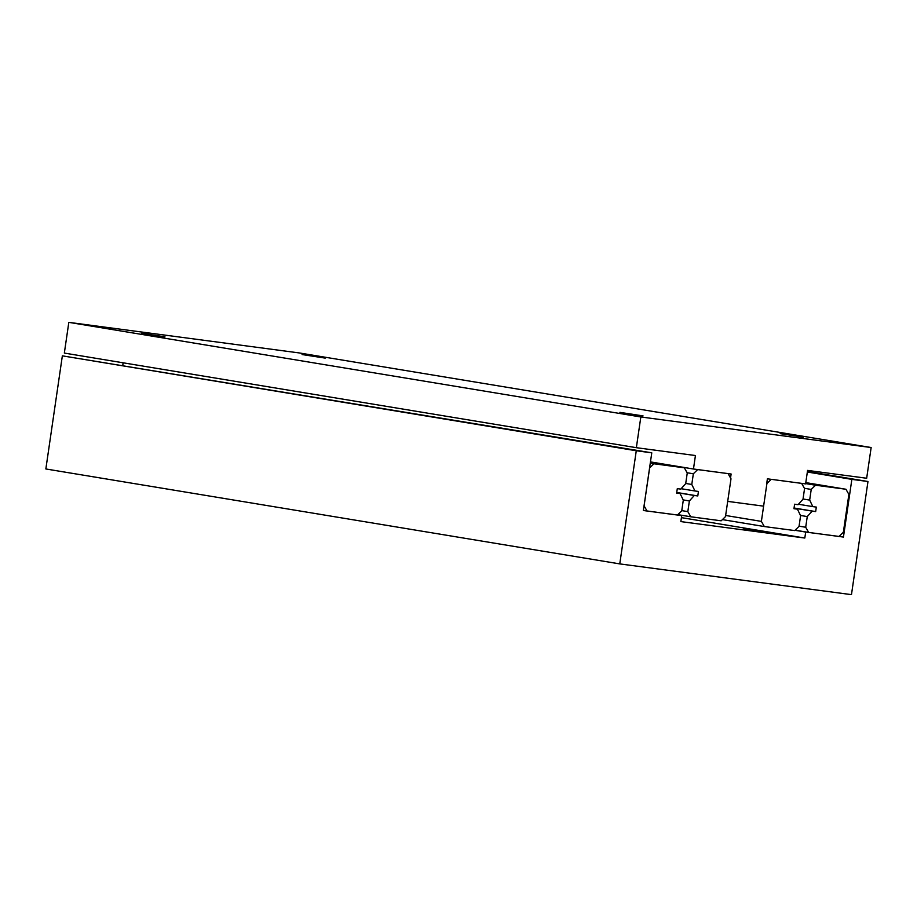 <?xml version="1.0" encoding="UTF-8"?>
<svg xmlns="http://www.w3.org/2000/svg" width="917" height="917" viewBox="0 0 917 917"><rect width="100%" height="100%" fill="white"/><g stroke="black" fill="none" stroke-linecap="round" stroke-linejoin="round"><path stroke-width="1.38" d="M141.837 333.295L164.991 336.848L141.837 333.295M780.161 433.626L803.315 437.18L780.161 433.626M302.071 354.547L325.226 358.111L302.071 354.547M619.915 412.363L643.081 415.917L619.915 412.363M730.54 477.963L731.124 474.009L693.47 469.011L695.43 455.531L636.352 447.691L640.834 416.971L871.15 447.53L866.668 478.25L807.579 470.41L805.607 483.889L767.391 478.823L766.715 483.5M763.414 506.127L727.697 501.381M123.142 362.8L122.775 365.333M871.15 447.53L299.137 352.919L68.821 322.36L64.339 353.079L636.352 447.691M68.821 322.36L640.834 416.971M650.462 461.904L693.47 469.011M766.91 483.534L771.208 479.339L801.63 483.374L804.564 488.543L803.005 499.215L798.077 504.671L794.603 504.212L793.95 508.706L797.423 509.164L800.598 515.698L799.039 526.369L794.741 530.576L764.319 526.541L761.385 521.383L766.91 483.534M761.385 521.383L725.645 515.48M722.413 519.607L764.319 526.541M793.962 508.591L797.423 509.164M743.825 528.559L760.95 531.184L743.825 528.559M651.781 452.826L643.367 510.517L681.721 515.606L680.85 521.601L804.817 538.038L805.688 532.055L843.445 537.064L851.859 479.373L867.975 481.505L851.469 594.64L619.766 563.898L636.272 450.763L651.781 452.826L62.356 355.842L45.85 468.965L619.766 563.898M681.423 517.635L804.817 538.038M807.35 472.014L851.859 479.373M839.17 536.353L843.445 537.064M807.418 471.498L867.975 481.505M62.356 355.842L636.272 450.763M677.537 514.907L681.721 515.606M795.039 530.29L805.688 532.055M807.258 516.58L812.187 511.124L815.66 511.583L816.325 507.09L812.84 506.631L809.665 500.097L811.224 489.426L815.522 485.219L845.944 489.254L848.878 494.412L843.353 532.261L839.055 536.456L808.645 532.422L805.699 527.252L807.258 516.58L800.484 515.457M805.802 482.617L845.944 489.254M795.142 530.186L808.645 532.422M805.653 483.591L815.522 485.219M794.042 508.007L815.66 511.583M794.03 508.121L812.187 511.124M798.455 504.247L812.84 506.631M803.04 498.997L809.665 500.097M804.427 488.303L811.224 489.426M799.074 526.163L805.699 527.252M683.303 500.132L681.744 510.815L677.434 515.01L647.024 510.975L644.089 505.829L649.614 467.968L653.901 463.773L684.323 467.808L687.257 472.977L685.698 483.649L680.769 489.105L677.296 488.646L676.643 493.14L680.116 493.598L683.303 500.132M653.901 463.773L650.279 463.177M643.39 510.379L647.024 510.975M650.417 462.202L684.323 467.808M676.654 493.025L680.116 493.598M730.998 478.766L725.473 516.626L721.186 520.81L690.765 516.775L687.83 511.617L689.378 500.946L694.307 495.489L697.791 495.948L698.445 491.455L694.971 490.985L691.785 484.463L693.344 473.78L697.654 469.584L728.064 473.619L730.998 478.766M677.823 514.643L690.765 516.775M676.746 492.463L697.791 495.948M676.723 492.578L694.307 495.489M681.136 488.704L694.971 490.985M685.733 483.454L691.785 484.463M687.131 472.759L693.344 473.78M681.767 510.62L687.83 511.617M683.188 499.914L689.378 500.946"/></g></svg>
